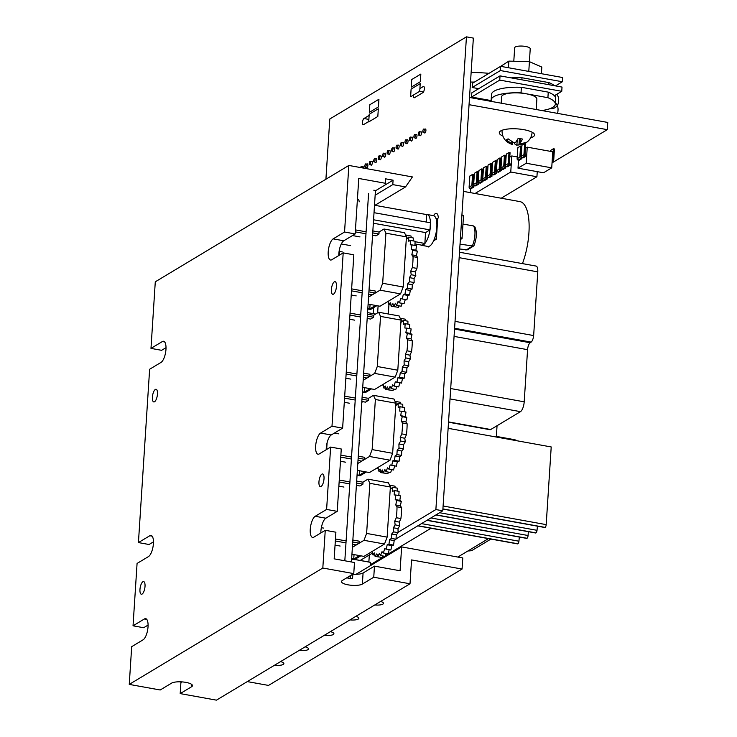 <?xml version="1.0" encoding="UTF-8"?>
<svg xmlns="http://www.w3.org/2000/svg" width="737" height="737" viewBox="0 0 737 737"><rect width="100%" height="100%" fill="white"/><g stroke="black" fill="none" stroke-linecap="round" stroke-linejoin="round"><path stroke-width="1.11" d="M373.806 190.21L375.455 190.505L351.438 561.972M368.583 193.352L344.824 560.774M346.961 577.707L350.324 578.462M350.554 575.542L350.379 578.324M411.274 249.392L411.919 244.877L416.516 245.716L415.88 250.221L411.274 249.392L412.766 250.359L417.372 251.197L416.405 255.647L411.808 254.818L412.766 250.359M415.88 250.221L417.372 251.197M416.405 255.647L417.658 257.471L413.052 256.642L411.808 254.818M411.919 244.877L410.251 244.795L410.537 240.419L415.143 241.248L414.867 245.412M410.537 240.419L408.759 241.229L408.685 237.139L413.291 237.977L413.346 240.925M408.685 237.139L406.861 238.816L406.428 235.186L411.034 236.024L411.228 237.6M405.534 234.937L408.491 235.564M406.428 235.186L405.949 235.849M387.487 301.737L388.721 301.967M388.685 301.018L388.823 304.63L390.969 305.017M388.823 304.63L390.647 302.787L391.154 306.297L395.889 306.933M391.154 306.297L392.922 303.672L393.77 306.546L398.376 307.384L399.141 305.855M393.77 306.546L395.428 303.248L396.57 305.385L401.177 306.224L402.282 303.358M396.57 305.385L398.054 301.544L399.454 302.852L404.06 303.681L405.267 299.581M399.454 302.852L400.698 298.614L406.907 299.876L407.865 295.417L403.259 294.588L405 294.118L409.606 294.947L407.865 295.417M402.301 299.047L403.259 294.588M405.626 289.613L407.441 288.268L412.047 289.097L410.233 290.442L405.626 289.613L405 294.118M410.233 290.442L409.606 294.947M407.718 283.883L409.532 281.709L414.139 282.547L412.324 284.712L407.718 283.883L407.441 288.268M412.324 284.712L412.047 289.097M409.45 277.637L411.191 274.726L415.797 275.555L414.056 278.466L409.45 277.637L409.532 281.709M414.056 278.466L414.139 282.547M410.749 271.115L412.342 267.577L416.949 268.406L415.355 271.944L410.749 271.115L411.191 274.726M415.355 271.944L415.797 275.555M412.342 267.577A36.5 13.202 -79.8 0 0 413.052 256.642M416.949 268.406A36.5 13.202 -79.8 0 0 417.658 257.471M370.075 304.455L369.79 308.886L367.827 308.536M375.538 305.44L369.79 308.886M376.874 305.68L370.527 309.503L367.791 309.006M368.113 304.095L379.997 306.242L400.56 293.879L403.185 286.988L406.428 236.881L404.512 232.717L384.005 229.014L378.956 232.044M368.564 297.075L380.043 290.175L382.669 283.275L385.912 233.178L384.005 229.014M373.419 235.37L372.517 235.914M368.749 294.201L372.148 294.809L375.151 293.013L375.28 291.041L369.025 289.917M372.563 235.223L375.962 235.831L378.965 234.034L379.094 232.063L372.839 230.939M385.912 233.178L406.428 236.881M382.669 283.275L403.185 286.988M380.043 290.175L400.56 293.879M365.386 233.684L355.317 231.86M365.515 231.713L355.437 229.898M360.006 236.918L352.498 235.554M372.71 232.901L378.965 234.034M361.701 290.691L351.623 288.876M368.896 291.88L375.151 293.013M361.572 292.663L351.503 290.839M356.192 295.896L351.227 294.993M405.894 332.608L406.529 328.103L411.135 328.932L410.5 333.446L405.894 332.608L407.386 333.585L411.992 334.414L411.025 338.873L406.419 338.043L407.386 333.585M410.5 333.446L411.992 334.414M411.025 338.873L412.278 340.697L407.672 339.868L406.419 338.043M406.529 328.103L404.871 328.02L405.157 323.635L409.763 324.473L409.486 328.638M405.157 323.635L403.379 324.446L403.305 320.365L407.911 321.194L407.957 324.142M403.305 320.365L401.481 322.041L401.048 318.412L405.654 319.25L405.838 320.825M400.154 318.163L403.111 318.789M401.048 318.412L400.569 319.075M382.107 384.963L383.341 385.184M383.304 384.244L383.443 387.855L385.58 388.242M383.443 387.855L385.258 386.013L385.764 389.523L390.509 390.159M385.764 389.523L387.542 386.897L388.39 389.772L392.987 390.61L393.761 389.072M388.39 389.772L390.048 386.474L391.19 388.611L395.797 389.44L396.893 386.584M391.19 388.611L392.674 384.769L394.074 386.077L398.68 386.907L399.887 382.807M394.074 386.077L395.318 381.84L401.527 383.102L402.476 378.643L397.879 377.814L399.62 377.344L404.226 378.173L402.476 378.643M396.921 382.273L397.879 377.814M400.246 372.83L402.061 371.485L406.667 372.323L404.853 373.668L400.246 372.83L399.62 377.344M404.853 373.668L404.226 378.173M402.338 367.109L404.152 364.935L408.759 365.773L406.944 367.938L402.338 367.109L402.061 371.485M406.944 367.938L406.667 372.323M404.069 360.863L405.811 357.952L410.417 358.781L408.676 361.692L404.069 360.863L404.152 364.935M408.676 361.692L408.759 365.773M405.368 354.331L406.962 350.803L411.568 351.632L409.975 355.17L405.368 354.331L405.811 357.952M409.975 355.17L410.417 358.781M406.962 350.803A36.5 13.202 -79.8 0 0 407.672 339.868M411.568 351.632A36.5 13.202 -79.8 0 0 412.278 340.697M364.695 387.671L364.41 392.112L362.438 391.762M370.158 388.657L364.41 392.112M371.494 388.906L365.137 392.72L362.411 392.231M362.733 387.321L374.608 389.468L395.179 377.104L397.805 370.214L401.039 320.107L399.132 315.943L378.615 312.239L373.576 315.27M363.184 380.301L374.663 373.401L377.289 366.501L380.532 316.403L378.615 312.239M368.03 318.596L367.137 319.139M363.369 377.418L366.768 378.035L369.771 376.229L369.891 374.267L363.645 373.134M367.183 318.448L370.582 319.057L373.585 317.26L373.705 315.289L367.459 314.165M380.532 316.403L401.039 320.107M377.289 366.501L397.805 370.214M374.663 373.401L395.179 377.104M360.006 316.91L349.928 315.086M360.135 314.939L350.057 313.124M354.626 320.144L349.66 319.241M367.33 316.127L373.585 317.26M356.321 373.917L346.243 372.093M363.516 375.105L369.771 376.229M356.192 375.879L346.114 374.064M350.812 379.113L345.846 378.219M400.744 415.696L401.379 411.191L405.986 412.02L405.35 416.534L400.744 415.696L402.227 416.672L406.833 417.501L405.875 421.96L401.269 421.131L402.227 416.672M405.35 416.534L406.833 417.501M405.875 421.96L407.119 423.784L402.522 422.955L401.269 421.131M401.379 411.191L399.712 411.108L399.998 406.723L404.604 407.561L404.337 411.725M399.998 406.723L398.22 407.533L398.146 403.452L402.752 404.281L402.807 407.229M398.146 403.452L396.331 405.129L395.898 401.499L400.504 402.328L400.688 403.913M394.995 401.25L397.962 401.877M395.898 401.499L395.419 402.162M376.948 468.05L378.192 468.271M378.155 467.322L378.284 470.943L380.43 471.33M378.284 470.943L380.108 469.101L380.614 472.601L385.35 473.246M380.614 472.601L382.392 469.985L383.231 472.859L387.837 473.688L388.611 472.159M383.231 472.859L384.889 469.561L386.041 471.698L390.638 472.528L391.743 469.672M386.041 471.698L387.515 467.857L388.924 469.165L393.521 469.994L394.728 465.895M388.924 469.165L390.159 464.927L396.368 466.189L397.326 461.731L392.72 460.901L394.461 460.432L399.067 461.261L397.326 461.731M391.762 465.36L392.72 460.901M395.096 455.917L396.902 454.572L401.508 455.411L399.703 456.756L395.096 455.917L394.461 460.432M399.703 456.756L399.067 461.261M397.188 450.196L398.993 448.022L403.6 448.851L401.794 451.026L397.188 450.196L396.902 454.572M401.794 451.026L401.508 455.411M398.92 443.941L400.652 441.039L405.258 441.868L403.517 444.78L398.92 443.941L398.993 448.022M403.517 444.78L403.6 448.851M400.219 437.419L401.812 433.881L406.419 434.719L404.816 438.248L400.219 437.419L400.652 441.039M404.816 438.248L405.258 441.868M401.812 433.881A36.5 13.202 -79.8 0 0 402.522 422.955M406.419 434.719A36.5 13.202 -79.8 0 0 407.119 423.784M359.545 470.759L359.26 475.199L357.067 474.803M364.999 471.744L359.26 475.199M366.335 471.993L359.988 475.807L357.04 475.273M357.362 470.363L369.458 472.555L390.02 460.192L392.646 453.301L395.889 403.194L393.973 399.03L373.466 395.318L368.426 398.349M357.804 463.518L369.513 456.479L372.139 449.588L375.373 399.491L373.466 395.318M362.88 401.683L361.756 402.365M357.998 460.468L361.618 461.122L364.612 459.317L364.741 457.355L358.274 456.185M361.812 401.49L365.432 402.144L368.426 400.338L368.555 398.376L362.088 397.206M375.373 399.491L395.889 403.194M372.139 449.588L392.646 453.301M369.513 456.479L390.02 460.192M354.856 399.988L344.566 398.137M354.976 398.026L344.686 396.165M349.476 403.222L344.29 402.291M361.959 399.178L368.426 400.338M351.171 457.004L340.872 455.144M358.145 458.147L364.612 459.317M351.042 458.967L340.752 457.106M345.662 462.2L340.476 461.27M395.225 499.539L395.861 495.024L400.467 495.863L399.832 500.368L395.225 499.539L396.718 500.506L401.315 501.344L400.357 505.794L395.751 504.965L396.718 500.506M399.832 500.368L401.315 501.344M400.357 505.794L401.61 507.618L397.003 506.789L395.751 504.965M395.861 495.024L394.194 494.942L394.488 490.566L399.085 491.395L398.818 495.559M394.488 490.566L392.71 491.376L392.637 487.286L397.234 488.124L397.289 491.072M392.637 487.286L390.813 488.963L390.38 485.333L394.986 486.171L395.17 487.747M389.477 485.084L392.443 485.711M390.38 485.333L389.901 485.996M371.43 551.884L372.673 552.114M372.636 551.165L372.775 554.777L374.912 555.164M372.775 554.777L374.589 552.934L375.096 556.444L379.831 557.08M375.096 556.444L376.874 553.819L377.712 556.693L382.319 557.531L383.093 556.002M377.712 556.693L379.38 553.395L380.522 555.532L385.129 556.371L386.225 553.505M380.522 555.532L382.006 551.691L383.406 552.999L388.012 553.828L389.21 549.728M383.406 552.999L384.65 548.761L390.859 550.023L391.808 545.564L387.201 544.735L388.952 544.265L393.549 545.094L391.808 545.564M386.252 549.194L387.201 544.735M389.578 539.76L391.393 538.415L395.999 539.244L394.184 540.589L389.578 539.76L388.952 544.265M394.184 540.589L393.549 545.094M391.669 534.03L393.484 531.856L398.091 532.694L396.276 534.859L391.669 534.03L391.393 538.415M396.276 534.859L395.999 539.244M393.401 527.784L395.133 524.873L399.74 525.702L398.008 528.613L393.401 527.784L393.484 531.856M398.008 528.613L398.091 532.694M394.7 521.262L396.294 517.724L400.9 518.553L399.307 522.091L394.7 521.262L395.133 524.873M399.307 522.091L399.74 525.702M396.294 517.724A36.5 13.202 -79.8 0 0 397.003 506.789M400.9 518.553A36.5 13.202 -79.8 0 0 401.61 507.618M354.027 554.602L353.742 559.033L351.65 558.655M359.481 555.587L353.742 559.033M360.826 555.827L354.469 559.65L351.613 559.134M351.936 554.224L363.94 556.389L384.502 544.026L387.137 537.135L390.37 487.028L388.463 482.864L367.947 479.161L362.908 482.191M352.387 547.296L363.995 540.322L366.621 533.422L369.863 483.325L367.947 479.161M357.362 485.517L356.34 486.134M352.572 544.321L356.1 544.956L359.094 543.16L359.223 541.188L352.857 540.037M356.386 485.342L359.914 485.978L362.908 484.181L363.037 482.21L356.662 481.058M369.863 483.325L390.37 487.028M366.621 533.422L387.137 537.135M363.995 540.322L384.502 544.026M349.338 483.831L339.14 481.989M349.467 481.86L339.269 480.017M343.958 487.065L338.873 486.144M356.542 483.03L362.908 484.181M345.653 540.838L335.455 538.996M352.728 542.008L359.094 543.16M345.524 542.81L335.326 540.967M340.144 546.043L335.059 545.122M370.379 565.694L370.306 562.257L354.783 559.457L370.306 562.257M148.091 625.068L143.678 627.721L133.038 625.805L144.424 618.96A10.898 3.943 100.2 0 1 145.686 618.665A10.898 3.943 100.2 0 1 147.879 628.44A10.898 3.943 100.2 0 1 143.079 639.817L131.693 646.662L129.251 684.397L160.196 689.989L171.583 683.144A10.898 3.068 3.7 0 1 185.853 682.37A10.898 3.068 3.7 0 1 192.449 685.65A10.898 3.068 3.7 0 1 191.574 686.755L180.187 693.6L180.906 682.499L181.919 681.891M142.094 594.068A6.43 2.322 100.2 0 1 141.347 594.243A6.43 2.322 100.2 0 1 140.058 588.467A6.43 2.322 100.2 0 1 142.895 581.751A6.43 2.322 100.2 0 1 143.641 581.585A6.43 2.322 100.2 0 1 144.931 587.352A6.43 2.322 100.2 0 1 142.094 594.068M154.53 401.766A6.43 2.322 100.2 0 1 153.784 401.941A6.43 2.322 100.2 0 1 152.495 396.165A6.43 2.322 100.2 0 1 155.332 389.449A6.43 2.322 100.2 0 1 156.078 389.283A6.43 2.322 100.2 0 1 157.368 395.05A6.43 2.322 100.2 0 1 154.53 401.766M321.092 486.466A6.43 2.322 100.2 0 1 320.346 486.632A6.43 2.322 100.2 0 1 319.047 480.865A6.43 2.322 100.2 0 1 321.885 474.149A6.43 2.322 100.2 0 1 322.631 473.974A6.43 2.322 100.2 0 1 323.921 479.75A6.43 2.322 100.2 0 1 321.092 486.466M333.52 294.164A6.43 2.322 100.2 0 1 332.774 294.33A6.43 2.322 100.2 0 1 331.484 288.563A6.43 2.322 100.2 0 1 334.322 281.847A6.43 2.322 100.2 0 1 335.068 281.672A6.43 2.322 100.2 0 1 336.358 287.448A6.43 2.322 100.2 0 1 333.52 294.164M153.471 541.852L149.058 544.505L138.427 542.579L149.814 535.735A10.898 3.943 100.2 0 1 151.076 535.449A10.898 3.943 100.2 0 1 153.259 545.214A10.898 3.943 100.2 0 1 148.459 556.592L137.073 563.446L133.038 625.805M346.777 577.817A10.898 3.068 -176.3 0 0 352.544 578.674L352.839 574.234A10.898 3.068 -176.3 0 0 363.083 572.981L374.47 566.136L373.751 577.228L362.364 584.072A10.898 3.068 3.7 0 1 350.084 585.141A10.898 3.068 3.7 0 1 341.498 581.567A10.898 3.068 3.7 0 1 342.373 580.461L353.76 573.616L354.479 562.524L334.165 558.849L335.888 532.215L325.257 530.299L313.87 537.144A10.898 3.943 100.2 0 1 312.608 537.43A10.898 3.943 100.2 0 1 310.415 527.664A10.898 3.943 100.2 0 1 315.224 516.278L326.611 509.433L337.242 511.358L325.855 518.203A10.898 3.943 -79.8 0 0 320.844 532.952M337.242 511.358L341.268 448.999L330.637 447.073L319.25 453.918A10.898 3.943 100.2 0 1 317.988 454.213A10.898 3.943 100.2 0 1 315.805 444.439A10.898 3.943 100.2 0 1 320.604 433.061L331.991 426.216L342.622 428.133L353.834 254.809L343.193 252.883L331.807 259.728A10.898 3.943 100.2 0 1 330.545 260.023A10.898 3.943 100.2 0 1 328.361 250.248A10.898 3.943 100.2 0 1 333.161 238.871L344.548 232.026L355.179 233.942L343.792 240.787A10.898 3.943 -79.8 0 0 338.78 255.536M342.622 428.133L331.235 434.977A10.898 3.943 -79.8 0 0 326.224 449.727M166.028 347.661L161.615 350.315L150.984 348.389L162.37 341.544A10.898 3.943 100.2 0 1 163.632 341.259A10.898 3.943 100.2 0 1 165.816 351.033A10.898 3.943 100.2 0 1 161.016 362.411L149.629 369.255L138.427 542.579M344.548 232.026L348.85 165.447L412.407 176.935L405.553 186.922L392.793 184.609L393.079 180.178L385.635 178.833L385.35 183.264L358.762 178.465L355.179 233.942M331.991 426.216L343.193 252.883M326.611 509.433L330.637 447.073M353.76 573.616L322.815 568.024L325.257 530.299M322.815 568.024L129.251 684.397M348.85 165.447L155.286 281.81L150.984 348.389M374.47 566.136L400.09 570.76L401.637 546.909L462.781 557.955L462.062 569.056L411.55 559.927L410.012 583.787L373.751 577.228M352.839 574.234L350.554 575.606M180.187 693.6L216.448 700.15L410.012 583.787M247.31 681.596L268.498 685.419L462.062 569.056M401.637 546.909L356.054 574.307M393.079 180.178L375.437 190.782M392.793 184.609L375.151 195.222M405.553 186.922L374.479 205.595M280.567 661.605A7.794 2.202 3.7 0 1 283.883 663.641A7.794 2.202 3.7 0 1 283.257 664.433A7.794 2.202 3.7 0 1 274.569 665.207M305.118 646.846A7.794 2.202 3.7 0 1 308.517 648.91A7.794 2.202 3.7 0 1 307.891 649.693A7.794 2.202 3.7 0 1 299.102 650.458M330.388 631.655A7.794 2.202 3.7 0 1 333.907 633.746A7.794 2.202 3.7 0 1 333.281 634.529A7.794 2.202 3.7 0 1 324.354 635.276M355.86 616.335A7.794 2.202 3.7 0 1 358.864 618.297A7.794 2.202 3.7 0 1 358.237 619.08A7.794 2.202 3.7 0 1 349.937 619.9M380.642 601.438A7.794 2.202 3.7 0 1 383.47 603.345A7.794 2.202 3.7 0 1 382.844 604.137A7.794 2.202 3.7 0 1 374.764 604.966M339.637 248.664L339.213 255.278M327.081 442.854L326.657 449.469M368.74 121.504L363.544 124.627A3.188 1.152 100.2 0 1 363.175 124.71A3.188 1.152 100.2 0 1 362.493 122.324A3.188 1.152 100.2 0 1 363.94 118.519L369.136 115.405M419.897 88.56L423.287 86.524A3.188 1.152 100.2 0 1 423.655 86.441A3.188 1.152 100.2 0 1 424.346 88.827A3.188 1.152 100.2 0 1 422.891 92.632L414.47 97.689A3.188 1.152 100.2 0 1 414.102 97.781A3.188 1.152 100.2 0 1 413.411 95.395M362.567 166.811A2.027 0.737 100.2 0 1 362.751 166.645A2.027 0.737 100.2 0 1 362.991 166.59A2.027 0.737 100.2 0 1 363.424 168.082M371.494 161.44A2.027 0.737 100.2 0 1 371.678 161.274A2.027 0.737 100.2 0 1 371.918 161.219A2.027 0.737 100.2 0 1 372.323 163.043A2.027 0.737 100.2 0 1 371.43 165.162A2.027 0.737 100.2 0 1 371.199 165.217A2.027 0.737 100.2 0 1 370.877 164.858M380.421 156.069A2.027 0.737 100.2 0 1 380.605 155.912A2.027 0.737 100.2 0 1 380.845 155.857A2.027 0.737 100.2 0 1 381.25 157.672A2.027 0.737 100.2 0 1 380.356 159.791A2.027 0.737 100.2 0 1 380.126 159.846A2.027 0.737 100.2 0 1 379.804 159.496M389.348 150.707A2.027 0.737 100.2 0 1 389.532 150.541A2.027 0.737 100.2 0 1 389.772 150.486A2.027 0.737 100.2 0 1 390.177 152.31A2.027 0.737 100.2 0 1 389.283 154.429A2.027 0.737 100.2 0 1 389.053 154.484A2.027 0.737 100.2 0 1 388.731 154.125M398.275 145.336A2.027 0.737 100.2 0 1 398.459 145.18A2.027 0.737 100.2 0 1 398.699 145.125A2.027 0.737 100.2 0 1 399.104 146.939A2.027 0.737 100.2 0 1 398.21 149.058A2.027 0.737 100.2 0 1 397.98 149.114A2.027 0.737 100.2 0 1 397.658 148.763M407.202 139.975A2.027 0.737 100.2 0 1 407.386 139.809A2.027 0.737 100.2 0 1 407.625 139.754A2.027 0.737 100.2 0 1 408.031 141.578A2.027 0.737 100.2 0 1 407.137 143.697A2.027 0.737 100.2 0 1 406.907 143.752A2.027 0.737 100.2 0 1 406.584 143.393M416.129 134.604A2.027 0.737 100.2 0 1 416.313 134.447A2.027 0.737 100.2 0 1 416.552 134.392A2.027 0.737 100.2 0 1 416.958 136.207A2.027 0.737 100.2 0 1 416.064 138.326A2.027 0.737 100.2 0 1 415.834 138.381A2.027 0.737 100.2 0 1 415.511 138.031M425.056 129.242A2.027 0.737 100.2 0 1 425.24 129.076A2.027 0.737 100.2 0 1 425.479 129.021A2.027 0.737 100.2 0 1 425.885 130.845A2.027 0.737 100.2 0 1 424.991 132.964A2.027 0.737 100.2 0 1 424.761 133.01A2.027 0.737 100.2 0 1 424.438 132.66M420.587 131.923A2.027 0.737 100.2 0 1 420.781 131.757A2.027 0.737 100.2 0 1 421.011 131.702A2.027 0.737 100.2 0 1 421.426 133.526A2.027 0.737 100.2 0 1 420.532 135.645A2.027 0.737 100.2 0 1 420.293 135.7A2.027 0.737 100.2 0 1 419.97 135.341M411.661 137.294A2.027 0.737 100.2 0 1 411.854 137.128A2.027 0.737 100.2 0 1 412.084 137.073A2.027 0.737 100.2 0 1 412.499 138.888A2.027 0.737 100.2 0 1 411.605 141.007A2.027 0.737 100.2 0 1 411.366 141.062A2.027 0.737 100.2 0 1 411.043 140.712M402.734 142.656A2.027 0.737 100.2 0 1 402.927 142.49A2.027 0.737 100.2 0 1 403.157 142.434A2.027 0.737 100.2 0 1 403.572 144.259A2.027 0.737 100.2 0 1 402.678 146.377A2.027 0.737 100.2 0 1 402.439 146.433A2.027 0.737 100.2 0 1 402.116 146.083M393.807 148.026A2.027 0.737 100.2 0 1 394 147.861A2.027 0.737 100.2 0 1 394.231 147.805A2.027 0.737 100.2 0 1 394.645 149.62A2.027 0.737 100.2 0 1 393.751 151.739A2.027 0.737 100.2 0 1 393.512 151.794A2.027 0.737 100.2 0 1 393.19 151.444M384.88 153.388A2.027 0.737 100.2 0 1 385.073 153.222A2.027 0.737 100.2 0 1 385.304 153.176A2.027 0.737 100.2 0 1 385.718 154.991A2.027 0.737 100.2 0 1 384.825 157.11A2.027 0.737 100.2 0 1 384.585 157.165A2.027 0.737 100.2 0 1 384.263 156.815M375.953 158.759A2.027 0.737 100.2 0 1 376.146 158.593A2.027 0.737 100.2 0 1 376.377 158.538A2.027 0.737 100.2 0 1 376.791 160.362A2.027 0.737 100.2 0 1 375.898 162.481A2.027 0.737 100.2 0 1 375.658 162.527A2.027 0.737 100.2 0 1 375.336 162.177M367.026 164.121A2.027 0.737 100.2 0 1 367.219 163.955A2.027 0.737 100.2 0 1 367.45 163.909A2.027 0.737 100.2 0 1 367.864 165.724A2.027 0.737 100.2 0 1 366.971 167.843A2.027 0.737 100.2 0 1 366.731 167.898A2.027 0.737 100.2 0 1 366.409 167.548M433.568 215.665A9.037 3.27 100.2 0 1 435.318 213.619A9.037 3.27 100.2 0 1 436.359 213.38A9.037 3.27 100.2 0 1 438.331 217.968M325.911 179.238L329.808 118.989L466.447 36.85L473.357 38.103L442.79 510.805L396.018 538.922M360.236 560.433L372.701 552.943M466.447 36.85L435.88 509.562L442.79 510.805M435.88 509.562L398.081 532.28M522.459 263.597A41.723 15.09 -79.8 0 0 519.981 201.616L463.444 191.39M454.536 329.08L530.207 342.751L531.128 342.097A5.868 2.119 -79.8 0 0 532.731 339.6A5.868 2.119 -79.8 0 0 533.652 335.565L537.77 271.87A7.766 2.81 -79.8 0 0 537.199 267.126A7.766 2.81 -79.8 0 0 536.094 266.066L459.51 252.229M455.042 321.36L533.652 335.565M448.52 422.209L489.967 429.699A6.495 2.349 -79.8 0 0 490.713 429.524L520.46 411.651A8.227 2.976 -79.8 0 0 522.892 407.966A8.227 2.976 -79.8 0 0 524.2 401.822L527.572 349.67A5.795 2.091 100.2 0 1 528.493 345.349A5.795 2.091 100.2 0 1 530.207 342.751M426.907 520.35L526.688 538.388A2.322 0.838 -79.8 0 0 526.955 538.323L527.029 538.277A2.322 0.838 -79.8 0 0 527.71 537.236A2.322 0.838 -79.8 0 0 528.079 535.513L528.328 531.681M417.759 525.849L517.54 543.888A2.322 0.838 -79.8 0 0 517.807 543.823L517.881 543.777A2.322 0.838 -79.8 0 0 518.535 542.819A2.322 0.838 -79.8 0 0 518.922 541.207L519.327 537.052M442.9 509.083L544.79 527.499A2.322 0.838 -79.8 0 0 545.058 527.443L545.131 527.397A2.322 0.838 -79.8 0 0 545.822 526.356A2.322 0.838 -79.8 0 0 546.191 524.624L551.212 446.954L448.124 428.317M435.871 514.97L535.642 532.998A2.322 0.838 -79.8 0 0 535.91 532.934L535.983 532.897A2.322 0.838 -79.8 0 0 536.637 531.939A2.322 0.838 -79.8 0 0 537.024 530.318L537.43 526.172M516.886 440.744A5.795 1.631 -176.3 0 0 516.72 440.606A5.795 1.631 -176.3 0 0 513.625 439.519L496.36 436.405M490.925 539.079L472.362 550.235A5.795 1.631 3.7 0 1 469.193 550.917A5.795 1.631 3.7 0 1 467.967 550.944M457.797 557.061L488.456 538.627M431.034 528.254L385.387 555.698M384.465 556.251L370.361 564.726M496.323 437.032L497.051 425.719M368.868 561.999L369.32 554.97M373.226 313.63L373.613 307.642M388.335 313.99L388.933 304.657M378.099 305.901L377.648 312.82M367.56 312.608L375.584 314.054M361.314 560.636L361.37 559.752M388.5 151.785A1.741 0.626 100.2 0 1 387.505 153.904A1.741 0.626 100.2 0 1 387.128 152.605A1.741 0.626 100.2 0 1 388.123 150.486A1.741 0.626 100.2 0 1 388.5 151.785M384.032 154.466A1.741 0.626 100.2 0 1 383.047 156.594A1.741 0.626 100.2 0 1 382.669 155.286A1.741 0.626 100.2 0 1 383.664 153.167A1.741 0.626 100.2 0 1 384.032 154.466M379.573 157.156A1.741 0.626 100.2 0 1 378.578 159.275A1.741 0.626 100.2 0 1 378.201 157.976A1.741 0.626 100.2 0 1 379.196 155.848A1.741 0.626 100.2 0 1 379.573 157.156M375.105 159.837A1.741 0.626 100.2 0 1 374.12 161.956A1.741 0.626 100.2 0 1 373.742 160.657A1.741 0.626 100.2 0 1 374.737 158.538A1.741 0.626 100.2 0 1 375.105 159.837M370.647 162.518A1.741 0.626 100.2 0 1 369.652 164.637A1.741 0.626 100.2 0 1 369.274 163.338A1.741 0.626 100.2 0 1 370.269 161.219A1.741 0.626 100.2 0 1 370.647 162.518M366.178 165.199A1.741 0.626 100.2 0 1 365.193 167.327A1.741 0.626 100.2 0 1 364.815 166.028A1.741 0.626 100.2 0 1 365.81 163.9A1.741 0.626 100.2 0 1 366.178 165.199M397.427 146.423A1.741 0.626 100.2 0 1 396.432 148.542A1.741 0.626 100.2 0 1 396.055 147.243A1.741 0.626 100.2 0 1 397.05 145.115A1.741 0.626 100.2 0 1 397.427 146.423M392.959 149.104A1.741 0.626 100.2 0 1 391.973 151.223A1.741 0.626 100.2 0 1 391.596 149.924A1.741 0.626 100.2 0 1 392.591 147.805A1.741 0.626 100.2 0 1 392.959 149.104M424.208 130.32A1.741 0.626 100.2 0 1 423.213 132.439A1.741 0.626 100.2 0 1 422.835 131.14A1.741 0.626 100.2 0 1 423.83 129.021A1.741 0.626 100.2 0 1 424.208 130.32M419.74 133.001A1.741 0.626 100.2 0 1 418.745 135.12A1.741 0.626 100.2 0 1 418.376 133.821A1.741 0.626 100.2 0 1 419.371 131.702A1.741 0.626 100.2 0 1 419.74 133.001M415.281 135.682A1.741 0.626 100.2 0 1 414.286 137.81A1.741 0.626 100.2 0 1 413.908 136.511A1.741 0.626 100.2 0 1 414.903 134.383A1.741 0.626 100.2 0 1 415.281 135.682M410.813 138.372A1.741 0.626 100.2 0 1 409.818 140.491A1.741 0.626 100.2 0 1 409.45 139.192A1.741 0.626 100.2 0 1 410.445 137.073A1.741 0.626 100.2 0 1 410.813 138.372M406.354 141.053A1.741 0.626 100.2 0 1 405.359 143.171A1.741 0.626 100.2 0 1 404.982 141.873A1.741 0.626 100.2 0 1 405.976 139.754A1.741 0.626 100.2 0 1 406.354 141.053M401.886 143.733A1.741 0.626 100.2 0 1 400.9 145.862A1.741 0.626 100.2 0 1 400.523 144.553A1.741 0.626 100.2 0 1 401.518 142.434A1.741 0.626 100.2 0 1 401.886 143.733M360.568 167.566A1.741 0.626 100.2 0 1 361.342 166.59A1.741 0.626 100.2 0 1 361.72 167.769M552.243 159.772A0.58 0.516 59 0 0 552.695 159.303L553.376 148.763L554.436 148.957L553.727 160.049A1.161 1.032 -121 0 1 552.584 160.97L552.17 160.896M520.838 158.437L521.907 158.63L519.17 160.27L518.111 160.076A1.161 1.032 -121 0 1 517.116 158.777L517.835 147.686L520.571 146.037L519.852 157.138A1.161 1.032 59 0 0 520.838 158.437L518.111 160.076M521.888 157.506L521.446 157.423A0.58 0.516 -121 0 1 520.948 156.769L521.63 146.23L520.571 146.037M521.98 157.543L521.907 158.63M524.937 155.977L526.006 156.161L523.27 157.81L522.211 157.617A1.161 1.032 -121 0 1 521.216 156.318L521.934 145.217L524.67 143.577L523.952 154.669A1.161 1.032 59 0 0 524.937 155.977L522.211 157.617M526.006 156.161L526.08 155.056L525.545 154.963A0.58 0.516 -121 0 1 525.048 154.309L525.73 143.77L524.67 143.577M552.759 151.767L551.727 167.852L526.2 163.245L527.241 147.151L552.759 151.767M518.526 160.15L518.01 168.174L543.528 172.78L551.727 167.852M525.444 148.238L527.241 147.151M518.01 168.174L526.2 163.245M550.585 151.371L550.64 150.403L553.376 148.763M607.279 129.657L607.749 122.443L469.515 97.468L469.054 104.682L607.279 129.657L552.05 162.868M537.255 171.647L536.923 176.751L501.215 198.216M475.061 193.49L510.759 172.025L536.923 176.751M517.236 156.917L511.8 155.94L510.759 172.025M511.8 155.94L509.774 157.156M505.923 159.478L505.223 159.892M501.372 162.214L500.663 162.637M496.812 164.95L496.112 165.374M492.261 167.686L491.561 168.11M487.701 170.422L487 170.846M483.15 173.167L482.449 173.582M478.599 175.903L477.889 176.327M474.038 178.64L473.338 179.063M470.74 188.552L470.473 192.661M510.336 165.088L510.409 163.973L509.875 163.881A0.58 0.516 -121 0 1 509.378 163.227L510.059 152.688L509 152.495L508.281 163.586A1.161 1.032 59 0 0 509.276 164.895L510.336 165.088L507.609 166.728L506.54 166.534A1.161 1.032 -121 0 1 505.545 165.235L506.264 154.134L509 152.495M473.9 186.986L473.974 185.881L473.44 185.779A0.58 0.516 -121 0 1 472.942 185.134L473.624 174.595L472.564 174.402L471.846 185.494A1.161 1.032 59 0 0 472.841 186.793L473.9 186.986L471.164 188.635L470.105 188.442A1.161 1.032 -121 0 1 469.11 187.134L469.828 176.042L472.564 174.402M483.011 181.514L483.085 180.399L482.551 180.307A0.58 0.516 -121 0 1 482.053 179.653L482.735 169.114L481.676 168.92L480.957 180.021A1.161 1.032 59 0 0 481.943 181.32L483.011 181.514L480.275 183.154L479.216 182.96A1.161 1.032 -121 0 1 478.221 181.661L478.939 170.569L481.676 168.92M492.123 176.032L491.662 174.835A0.58 0.516 -121 0 1 491.164 174.181L491.846 163.642L490.778 163.448L490.068 174.54A1.161 1.032 59 0 0 491.054 175.848L492.123 176.032L489.386 177.681L488.327 177.488A1.161 1.032 -121 0 1 487.332 176.189L488.051 165.088L490.778 163.448M501.224 170.56L501.298 169.455L500.764 169.353A0.58 0.516 -121 0 1 500.276 168.709L500.957 158.16L499.889 157.967L499.17 169.068A1.161 1.032 59 0 0 500.165 170.367L501.224 170.56L498.498 172.2L497.429 172.016A1.161 1.032 -121 0 1 496.443 170.708L497.162 159.616L499.889 157.967M496.674 173.296L496.747 172.191L496.213 172.09A0.58 0.516 -121 0 1 495.715 171.445L496.397 160.896L495.338 160.712L494.619 171.804A1.161 1.032 59 0 0 495.614 173.103L496.674 173.296L493.937 174.945L492.878 174.752A1.161 1.032 -121 0 1 491.883 173.444L492.602 162.352L495.338 160.712M487.562 178.778L487.636 177.663L487.102 177.571A0.58 0.516 -121 0 1 486.613 176.917L487.295 166.378L486.227 166.184L485.508 177.285A1.161 1.032 59 0 0 486.503 178.584L487.562 178.778L484.835 180.418L483.767 180.224A1.161 1.032 -121 0 1 482.781 178.925L483.49 167.824L486.227 166.184M478.451 184.25L478 183.043A0.58 0.516 -121 0 1 477.502 182.398L478.184 171.85L477.115 171.657L476.397 182.758A1.161 1.032 59 0 0 477.392 184.057L478.451 184.25L475.724 185.89L474.656 185.706A1.161 1.032 -121 0 1 473.67 184.397L474.388 173.306L477.115 171.657M505.785 167.824L505.858 166.709L505.324 166.617A0.58 0.516 -121 0 1 504.827 165.963L505.508 155.424L504.449 155.231L503.73 166.332A1.161 1.032 59 0 0 504.716 167.631L505.785 167.824L503.049 169.464L501.989 169.27A1.161 1.032 -121 0 1 500.994 167.972L501.713 156.88L504.449 155.231M428.796 247.052A42.479 11.976 3.7 0 1 428.906 246.407M459.722 249.005L467.378 249.834L473.486 246.103L460.035 244.131M460.45 237.729A2.662 0.755 3.7 0 1 462.035 238.53A2.662 0.755 3.7 0 1 460.358 239.12M462.035 238.53L463.509 215.784A2.662 0.755 -176.3 0 0 461.915 214.983M462.974 224.057L473.513 225.946L474.84 226.83C477.106 231.713 476.839 237.931 474.038 245.467L473.486 246.103M359.149 201.883A42.479 11.976 -176.3 0 0 358.449 199.441M426.281 214.522A15.643 5.592 100.2 0 1 427.101 214.504A15.643 5.592 100.2 0 1 430.417 226.195A15.643 5.592 100.2 0 1 421.582 245.31A15.643 5.592 100.2 0 1 420.827 245.006M421.582 245.31L427.976 246.453A15.643 5.592 -79.8 0 0 436.811 227.337A15.643 5.592 -79.8 0 0 433.494 215.646L427.101 214.504M374.018 212.68L430.426 222.786L429.966 229.88L425.553 232.579L424.853 243.45L421.969 245.209L414.968 243.956M426.235 222.03L426.714 214.596L374.93 205.328M373.567 219.783L429.966 229.88M373.337 223.228L425.553 232.579M415.115 241.708L424.853 243.45M435.908 218.281L437.704 218.603L436.368 239.166L434.425 238.816M433.577 240.87L436.368 239.166M556.859 94.235A8.697 7.72 -121 0 1 557.329 94.953A8.697 7.72 -121 0 1 558.646 100.315L558.563 101.651A8.697 7.72 -121 0 1 556.592 106.414A8.697 7.72 -121 0 1 555.062 107.657A8.697 7.72 -121 0 1 552.142 108.625A206.673 183.67 -121 0 1 549.36 108.873M511.082 77.873A32.161 9.065 3.7 0 1 521.999 77.754L521.87 79.826M369.827 104.728L369.329 112.383L378.44 106.911L378.938 99.255L369.827 104.728M411.725 79.541L411.228 87.196L420.339 81.724L420.836 74.069L411.725 79.541M555.928 94.797A32.161 9.065 3.7 0 1 555.035 96.519M521.999 77.754L548.881 82.599L548.743 84.681M548.881 82.599A32.161 9.065 3.7 0 1 554.491 85.722M478.728 88.68L472.177 87.5L500.377 70.549L562.368 81.752L555.468 85.897M562.368 81.752L562.635 77.532L500.644 66.33L472.454 83.281L472.177 87.5M500.377 70.549L500.644 66.33M471.127 72.512A206.673 183.67 -121 0 1 488.99 73.341M541.391 73.7L541.824 67.076L529.415 61.65L530.225 48.799A7.794 2.202 -176.3 0 0 524.081 46.238A7.794 2.202 -176.3 0 0 515.292 47.002A7.794 2.202 -176.3 0 0 514.666 47.794L513.8 61.245M502.026 130.541C502.044 137.285 505.232 141.845 511.589 144.222L512.537 144.268A4.625 1.308 -176.3 0 1 511.699 143.623L506.208 139.956L508.079 138.832L513.569 142.499A4.625 1.308 -176.3 0 1 515.651 142.388L518.249 138.289L522.607 139.081L520.018 143.181A4.625 1.308 -176.3 0 1 520.847 143.816L526.688 142.204L524.827 143.125M520.294 138.878L520.018 143.181M524.818 143.319L518.986 144.94L519.392 138.667M514.739 142.398L514.638 143.872L516.407 145.088L521.86 144.599M518.986 144.94A4.625 1.308 -176.3 0 1 516.895 145.051L517.199 140.362M512.676 142.149L512.537 144.268M511.699 143.623L511.819 141.734M528.788 71.415L529.415 61.65L508.862 61.116L500.69 66.339M508.862 61.116L508.429 67.74M555.422 102.784A8.697 7.72 -121 0 1 556.711 104.507A8.697 7.72 -121 0 1 558.029 109.859L557.946 111.195A8.697 7.72 -121 0 1 557.513 113.369M491.468 101.43A32.161 9.065 3.7 0 1 491.155 99.965L491.515 94.419A32.161 9.065 3.7 0 1 521.381 87.298L521.022 92.844L547.904 97.689A32.161 9.065 3.7 0 1 555.339 104.11A32.161 9.065 3.7 0 1 541.879 110.541M491.155 99.965A32.161 9.065 3.7 0 1 521.022 92.844M536.877 99.09L536.195 109.518L536.877 99.09A17.679 4.984 -176.3 0 0 532.787 95.561A17.679 4.984 -176.3 0 0 513.376 92.899A17.679 4.984 -176.3 0 0 501.602 96.814L501.188 103.189L501.602 96.814M502.818 136.013A17.679 4.984 3.7 0 1 499.281 132.706A17.679 4.984 3.7 0 1 511.063 128.791A17.679 4.984 3.7 0 1 530.465 131.462A17.679 4.984 3.7 0 1 534.555 134.991A17.679 4.984 3.7 0 1 530.612 137.81M369.209 114.272L368.712 121.937L377.823 116.455L378.321 108.8L369.209 114.272M411.108 89.085L410.61 96.74L419.722 91.268L420.219 83.613L411.108 89.085M423.489 91.95L419.722 91.268M521.381 87.298L548.264 92.143L547.904 97.689M555.339 104.11L555.698 98.565A32.161 9.065 -176.3 0 0 554.371 95.727A32.161 9.065 3.7 0 0 548.264 92.143M491.183 100.591L471.56 97.044L499.76 80.093L561.751 91.296L554.371 95.727M561.751 91.296L562.018 87.077L500.027 75.874L471.837 92.825L471.56 97.044M499.76 80.093L500.027 75.874M470.51 82.056A206.673 183.67 -121 0 1 474.444 82.083M354.709 559.503L370.324 562.322M191.574 686.755L191.721 684.443M152.154 536.158L149.814 535.735M315.224 516.278L325.855 518.203M333.161 238.871L343.792 240.787M320.604 433.061L331.235 434.977M164.71 341.968L162.37 341.544M146.774 619.384L144.424 618.96M363.083 572.981L362.364 584.072M363.94 118.519L368.878 119.412M423.287 86.524L423.978 86.653M450.694 388.546L524.2 401.822M448.538 421.905L490.713 429.524M450.021 398.92L520.46 411.651M454.066 336.385L527.572 349.67M454.591 328.269L531.128 342.097M459.16 257.664L537.77 271.87M430.905 517.945L528.079 535.513M427.055 520.267L526.955 538.323M421.509 523.602L518.922 541.207M417.907 525.767L517.807 543.823M443.103 505.997L546.191 524.624M442.909 508.981L545.058 527.443M439.611 512.712L537.024 530.318M436.009 514.887L535.91 532.934M436.083 514.841L535.983 532.897M442.909 508.917L545.131 527.397M417.98 525.721L517.881 543.777M427.128 520.221L527.029 538.277M513.625 439.519L513.588 440.155M517.116 158.777L519.852 157.138M521.216 156.318L523.952 154.669M506.54 166.534L509.276 164.895M505.545 165.235L508.281 163.586M470.105 188.442L472.841 186.793M469.11 187.134L471.846 185.494M479.216 182.96L481.943 181.32M478.221 181.661L480.957 180.021M488.327 177.488L491.054 175.848M487.332 176.189L490.068 174.54M497.429 172.016L500.165 170.367M496.443 170.708L499.17 169.068M492.878 174.752L495.614 173.103M491.883 173.444L494.619 171.804M483.767 180.224L486.503 178.584M482.781 178.925L485.508 177.285M474.656 185.706L477.392 184.057M473.67 184.397L476.397 182.758M501.989 169.27L504.716 167.631M500.994 167.972L503.73 166.332M465.959 250.119L472.196 246.305A13.33 4.763 -79.8 0 0 473.513 225.946M342.373 251.953L339.462 251.428M338.44 433.835L334.368 433.098M323.598 528.079L321.35 527.674M350.619 245.633L341.314 243.956M389.477 154.263L387.505 153.904M385.009 156.944L383.047 156.594M380.55 159.625L378.578 159.275M376.082 162.315L374.12 161.956M371.623 164.996L369.652 164.637M367.155 167.677L365.193 167.327M398.404 148.892L396.432 148.542M393.936 151.582L391.973 151.223M425.175 132.798L423.213 132.439M420.716 135.479L418.745 135.12M416.248 138.16L414.286 137.81M411.79 140.85L409.818 140.491M407.321 143.531L405.359 143.171M402.863 146.212L400.9 145.862M403.48 142.794L401.518 142.434M407.948 140.104L405.976 139.754M412.407 137.423L410.445 137.073M416.875 134.742L414.903 134.383M421.334 132.061L419.371 131.702M425.802 129.371L423.83 129.021M394.553 148.155L392.591 147.805M399.021 145.475L397.05 145.115M363.313 166.94L361.342 166.59M367.772 164.259L365.81 163.9M372.24 161.578L370.269 161.219M376.699 158.888L374.737 158.538M381.167 156.207L379.196 155.848M385.626 153.526L383.664 153.167M390.094 150.845L388.123 150.486M552.133 161.532L553.257 160.85M532.096 132.485C531.69 137.036 529.571 140.527 525.757 142.96"/></g></svg>
